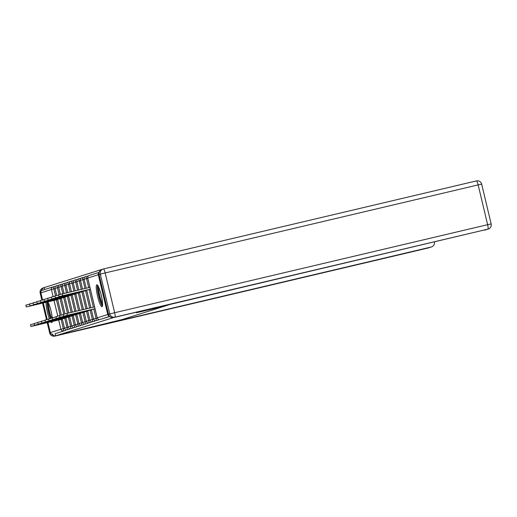 <?xml version="1.0" encoding="UTF-8"?>
<svg xmlns="http://www.w3.org/2000/svg" width="517" height="517" viewBox="0 0 517 517"><rect width="100%" height="100%" fill="white"/><g stroke="black" fill="none" stroke-linecap="round" stroke-linejoin="round"><path stroke-width="0.78" d="M96.808 284.789A11.271 1.9 -103.3 0 0 97.59 296.254A11.271 1.9 -103.3 0 0 102.011 306.723A11.271 1.9 -103.3 0 0 102.036 306.717A11.271 1.9 -103.3 0 0 101.254 295.246A11.271 1.9 -103.3 0 0 96.834 284.783A11.271 1.9 -103.3 0 0 96.808 284.789M46.052 302.316A11.271 1.9 -103.3 0 0 49.38 318.737M50.86 321.82A11.271 1.9 -103.3 0 0 51.81 322.543A11.271 1.9 -103.3 0 0 51.829 322.537A11.271 1.9 -103.3 0 0 52.327 321.471M52.275 318.033A11.271 1.9 -103.3 0 0 47.913 301.876M101.991 269.396L44.165 287.581L44.624 289.52M143.435 310.536L136.501 312.733L165.602 305.805M165.614 305.857L122.07 319.577L55.649 335.804L55.151 333.698L65.698 330.369L55.151 333.698M52.928 334.221A2.165 2.139 -107.5 0 1 50.349 332.599L47.945 322.505M47.228 319.519L43.286 302.962M42.575 299.976L40.869 292.816A2.165 2.139 -107.5 0 1 42.297 290.257L52.844 286.935A2.165 2.139 -107.5 0 1 52.992 286.89L55.216 286.366A2.165 0.368 76.7 0 1 55.416 286.528M143.435 310.543L113.074 317.709L55.649 335.804A4.336 4.272 72.5 0 1 51.803 334.176M99.051 272.517A2.165 2.139 72.5 0 0 98.288 274.721L107.769 314.51A2.165 2.139 72.5 0 0 109.449 316.139M98.489 319.351A2.165 0.368 76.7 0 1 98.392 320.068A2.165 0.368 76.7 0 1 98.385 320.075A2.165 0.368 76.7 0 1 98.379 320.075L96.168 320.598A2.165 0.368 76.7 0 1 96.168 320.598A2.165 0.368 76.7 0 1 96.162 320.598A2.165 0.368 -103.3 0 0 96.02 318.375L97.261 318.084M109.772 316.482L102.023 318.924A2.165 0.368 76.7 0 1 102.017 318.924A2.165 0.368 76.7 0 1 102.011 318.931L99.8 319.448A2.165 0.368 76.7 0 1 99.794 319.454M65.795 329.652A2.165 0.368 76.7 0 1 65.698 330.369M91.225 321.639A2.165 0.368 76.7 0 1 91.121 322.362L91.121 322.362A2.165 0.368 76.7 0 1 91.115 322.362L88.898 322.886A2.165 0.368 76.7 0 1 88.898 322.886L88.898 322.886A2.165 0.368 -103.3 0 0 88.75 320.663L89.997 320.372M73.24 282.877L72.012 283.167A2.165 0.368 76.7 0 0 71.159 281.17L73.382 280.647A2.165 0.368 76.7 0 1 73.382 280.647A2.165 0.368 76.7 0 1 73.576 280.809M83.954 323.926A2.165 0.368 76.7 0 1 83.857 324.65L83.857 324.65A2.165 0.368 76.7 0 1 83.851 324.65L81.634 325.174A2.165 0.368 76.7 0 0 81.641 325.174A2.165 0.368 -103.3 0 0 81.486 322.951L82.733 322.66M65.976 285.164L64.741 285.455A2.165 0.368 76.7 0 0 63.895 283.458L66.118 282.935A2.165 0.368 76.7 0 1 66.118 282.935A2.165 0.368 76.7 0 1 66.312 283.096M76.69 326.221A2.165 0.368 76.7 0 1 76.594 326.938A2.165 0.368 76.7 0 1 76.587 326.938L74.37 327.461A2.165 0.368 76.7 0 1 74.37 327.461A2.165 0.368 76.7 0 1 74.364 327.461M56.624 285.746A2.165 0.368 76.7 0 1 56.631 285.746L58.848 285.222A2.165 0.368 76.7 0 1 59.048 285.384M69.427 328.508A2.165 0.368 76.7 0 1 69.33 329.226A2.165 0.368 76.7 0 1 69.323 329.226A2.165 0.368 76.7 0 1 69.317 329.232L67.107 329.749A2.165 0.368 76.7 0 1 67.107 329.749A2.165 0.368 76.7 0 1 67.1 329.756A2.165 0.368 -103.3 0 0 66.958 327.532L68.205 327.235M62.344 286.308L61.109 286.599A2.165 0.368 76.7 0 0 60.263 284.602L62.479 284.079A2.165 0.368 76.7 0 1 62.68 284.24M73.059 327.364A2.165 0.368 76.7 0 1 72.962 328.082A2.165 0.368 76.7 0 1 72.955 328.082L70.739 328.605A2.165 0.368 76.7 0 1 70.739 328.605A2.165 0.368 -103.3 0 0 70.59 326.389L71.837 326.091M80.322 325.07A2.165 0.368 76.7 0 1 80.225 325.794A2.165 0.368 76.7 0 1 80.219 325.794L78.002 326.317A2.165 0.368 76.7 0 1 78.002 326.317A2.165 0.368 76.7 0 1 77.996 326.317A2.165 0.368 -103.3 0 0 77.854 324.101L79.101 323.804M76.871 281.733L75.644 282.023A2.165 0.368 76.7 0 0 74.797 280.02A2.165 0.368 76.7 0 1 74.797 280.02L77.014 279.497A2.165 0.368 76.7 0 1 77.014 279.497A2.165 0.368 76.7 0 1 77.207 279.665M87.593 322.782A2.165 0.368 76.7 0 1 87.489 323.506L87.489 323.506A2.165 0.368 76.7 0 1 87.483 323.506M82.054 277.732A2.165 0.368 76.7 0 1 82.061 277.732L84.277 277.209A2.165 0.368 76.7 0 1 84.277 277.209A2.165 0.368 76.7 0 1 84.478 277.37M94.857 320.495A2.165 0.368 76.7 0 1 94.76 321.212A2.165 0.368 76.7 0 1 94.753 321.219A2.165 0.368 76.7 0 1 94.747 321.219L92.537 321.742A2.165 0.368 76.7 0 1 92.53 321.742A2.165 0.368 -103.3 0 0 92.388 319.519L93.629 319.228M56.372 318.472L30.942 326.486L62.344 319.105M30.942 326.486L30.503 324.657L34.193 323.739M34.626 325.568L62.324 319.028M57.671 299.485L26.283 306.943L25.85 305.114L29.534 304.196M26.283 306.943L57.691 299.563M50.821 318.382A9.758 1.641 76.7 0 1 48.081 308.565A9.758 1.641 76.7 0 1 47.932 301.909M48.54 303.143A9.035 1.519 -103.3 0 0 51.687 318.175M47.183 302.044A11.2 1.887 -103.3 0 0 50.498 318.459M102.592 304.972A9.758 1.641 76.7 0 1 99.445 297.889A9.758 1.641 76.7 0 1 97.784 287.523A9.758 1.641 76.7 0 1 98.133 286.088M98.741 287.323A9.035 1.519 -103.3 0 0 98.682 287.95A9.035 1.519 -103.3 0 0 99.897 296.319A9.035 1.519 -103.3 0 0 102.579 303.595M97.532 285.19A11.2 1.887 -103.3 0 0 97.377 286.34A11.2 1.887 -103.3 0 0 99.018 297.23A11.2 1.887 -103.3 0 0 102.456 306.045M55.926 335.74A4.336 4.272 72.5 0 0 56.133 335.695L121.353 319.745M121.353 319.752L116.441 321.296L431.191 247.01A4.336 4.272 72.5 0 0 434.39 242.027M40.882 292.868L40.236 293.068A4.336 4.272 -107.5 0 1 43.092 287.95L44.171 287.614A4.336 4.272 72.5 0 0 41.47 290.748M164.949 306.012L169.86 304.468L487.938 229.128L114.955 317.16L143.506 310.523L136.52 312.72L164.949 306.012M99.057 274.54L108.531 314.323L109.791 313.929L100.311 274.139L99.057 274.54A4.336 4.272 -107.5 0 1 101.914 269.422L103.167 269.021A4.336 4.272 72.5 0 0 100.311 274.139L105.171 272.937L114.651 312.727L487.628 224.688L478.154 184.905L105.171 272.937A4.336 0.73 -103.3 0 0 103.478 268.937A4.336 4.272 72.5 0 0 103.167 269.021A4.336 4.336 0 0 1 103.478 268.937A4.336 0.73 -103.3 0 0 103.465 268.943L476.461 180.905A4.336 0.73 -103.3 0 0 476.448 180.905L103.484 268.937M481.67 184.123A4.336 4.336 0 0 0 476.461 180.905A4.336 0.73 -103.3 0 1 478.154 184.905L481.67 184.123L491.15 223.906L487.628 224.688A4.336 0.73 -103.3 0 1 487.938 229.128A4.336 4.272 72.5 0 0 488.235 229.044L484.907 230.097A4.336 4.272 -107.5 0 1 484.61 230.175M113.695 317.561A4.336 4.272 -107.5 0 1 108.531 314.323M37.825 322.595L34.135 323.513L34.574 325.342L65.976 317.961M38.258 324.424L65.963 317.884M41.457 321.451L37.773 322.369L38.206 324.198L69.614 316.818M41.896 323.274L69.595 316.74M45.089 320.307L41.405 321.225L41.838 323.054L73.246 315.674M45.528 322.13L73.227 315.596M48.721 319.163L45.037 320.081L45.47 321.904L76.878 314.53M49.16 320.986L76.859 314.452M52.353 318.013L48.669 318.937L49.102 320.76L80.51 313.386M52.792 319.842L80.49 313.308M61.303 298.341L29.915 305.799L29.482 303.97L33.172 303.052M29.973 306.025L61.323 298.419M64.935 297.197L33.553 304.655L33.114 302.826L36.804 301.909M33.605 304.881L64.955 297.275M68.567 296.054L37.185 303.511L36.746 301.682L40.436 300.765M37.237 303.738L68.587 296.131M72.199 294.91L40.817 302.367L40.378 300.539L44.068 299.621M40.869 302.594L72.218 294.987M75.837 293.766L44.449 301.224L44.01 299.395L47.7 298.477M44.501 301.443L75.85 293.843M55.985 316.869L52.301 317.787L52.734 319.616L84.142 312.242M56.424 318.698L84.122 312.158M79.469 292.622L48.081 300.073L47.648 298.251L51.332 297.327M48.133 300.299L79.489 292.7M95.038 308.804L63.636 316.184L63.197 314.355L66.887 313.438L67.32 315.267L56.366 318.472L87.774 311.092M56.366 318.472L55.933 316.643L59.617 315.725M60.056 317.554L87.754 311.014M83.101 291.478L51.713 298.929L51.28 297.107L54.964 296.183M51.771 299.156L83.121 291.556M63.255 314.582L59.565 315.499L60.004 317.328L91.406 309.948M63.688 316.41L91.386 309.87M86.733 290.328L55.345 297.786L54.912 295.957L58.595 295.039M55.403 298.012L86.753 290.412M66.887 313.438L94.585 306.898M67.32 315.267L95.018 308.727M59.035 296.868L58.544 294.813L62.227 293.895L62.667 295.724L58.977 296.642L90.385 289.262M90.365 289.184L62.667 295.724M89.932 287.362L62.227 293.895M50.349 332.599L60.896 329.277L58.679 319.971M57.775 316.171L54.026 300.429M53.115 296.629L51.416 289.494L40.869 292.816M61.116 319.396L63.326 328.676A2.165 0.368 -103.3 0 1 63.475 330.893A2.165 2.139 -107.5 0 1 60.896 329.277L64.573 328.379M55.08 288.602L51.416 289.494A2.165 2.139 -107.5 0 1 52.844 286.935A2.165 2.165 0 0 1 52.999 286.89A2.165 0.368 76.7 0 1 52.999 286.89A2.165 0.368 76.7 0 1 53.846 288.893L55.493 295.795M98.288 274.721L87.741 278.049L97.222 317.832L107.769 314.51M109.643 316.352L102.017 318.924M97.222 317.832A2.165 2.139 72.5 0 0 99.8 319.448A2.165 2.165 0 0 1 97.19 317.845L97.222 317.832M99.09 272.362L89.17 275.49A2.165 2.139 72.5 0 0 87.741 278.049L87.748 278.056M56.456 299.854L60.146 315.338M55.048 288.344L57.477 287.743L59.125 294.651M64.748 318.252L66.958 327.532L64.496 328.146A2.165 2.165 0 0 0 67.107 329.749M58.712 287.452L57.477 287.743A2.165 0.368 76.7 0 0 56.631 285.746A2.165 2.165 0 0 0 55.022 288.357L56.721 295.491M60.088 298.71L63.778 314.194M60.263 284.602A2.165 2.165 0 0 0 58.654 287.213L61.109 286.599L62.816 293.759M63.727 297.566L67.475 313.302M68.38 317.108L70.59 326.389L68.134 327.002A2.165 2.165 0 0 0 70.739 328.605M62.318 286.056L64.741 285.455L66.512 292.887M67.359 296.422L71.172 312.43M72.012 315.965L74.222 325.245L75.469 324.947M69.608 284.02L68.38 284.311L70.209 292.015M70.991 295.278L74.868 311.557M75.644 314.821L77.854 324.101L75.43 324.708M69.582 283.768L72.012 283.167L73.905 291.142M74.622 294.134L78.565 310.678M79.275 313.677L81.486 322.951L79.03 323.564A2.165 2.165 0 0 0 81.634 325.174M73.214 282.625L75.644 282.023L77.608 290.27M78.254 292.99L82.261 309.806M82.907 312.533L85.118 321.807L86.365 321.516M80.503 280.589L79.275 280.88L81.305 289.397M81.886 291.846L85.958 308.933M86.539 311.383L88.75 320.663L86.294 321.277A2.165 2.165 0 0 0 88.898 322.886M84.142 279.445L82.907 279.736L85.001 288.525M85.518 290.703L89.654 308.061M90.178 310.239L92.388 319.519L89.926 320.133A2.165 2.165 0 0 0 92.537 321.742M87.774 278.301L86.539 278.592L88.698 287.652M89.15 289.552L93.351 307.188M93.81 309.095L96.02 318.375L93.558 318.989A2.165 2.165 0 0 0 96.168 320.598M60.353 294.347L58.686 287.213M71.792 325.846L71.766 325.852A2.165 2.165 0 0 0 74.37 327.461A2.165 0.368 -103.3 0 0 74.222 325.245L71.792 325.846M69.75 281.791L67.527 282.314A2.165 0.368 76.7 0 1 68.38 284.311L65.95 284.925M82.688 322.408L82.662 322.421A2.165 2.165 0 0 0 85.266 324.03A2.165 0.368 76.7 0 1 85.266 324.03L85.266 324.03A2.165 0.368 -103.3 0 0 85.118 321.807L82.688 322.408M76.846 281.481L79.275 280.88A2.165 0.368 76.7 0 0 78.429 278.876A2.165 0.368 76.7 0 1 78.429 278.876A2.165 2.165 0 0 0 76.813 281.494L78.836 289.979M80.478 280.337L82.907 279.736A2.165 0.368 76.7 0 0 82.061 277.732A2.165 2.165 0 0 0 80.452 280.35L82.533 289.106M87.909 276.065L85.693 276.589A2.165 0.368 76.7 0 1 85.693 276.589A2.165 0.368 76.7 0 1 86.539 278.592L84.109 279.199M43.092 287.95A4.336 4.336 0 0 0 40.177 293.094L41.916 300.138M42.627 303.117L46.575 319.68M47.286 322.66L49.716 332.858L50.362 332.651M56.133 335.695L431.191 247.01M428.16 247.973A4.336 4.272 -107.5 0 1 427.863 248.057A4.336 0.73 -103.3 0 0 427.85 248.057A4.336 0.73 -103.3 0 0 427.863 248.057A4.336 4.336 0 0 0 428.16 247.973L431.488 246.926M54.88 336.089A4.336 4.272 -107.5 0 1 49.716 332.858L49.658 332.877A4.336 4.336 0 0 0 54.867 336.095A4.336 0.73 -103.3 0 0 54.867 336.095A4.336 0.73 -103.3 0 0 54.88 336.089L427.85 248.057M114.955 317.16A4.336 0.73 -103.3 0 0 114.651 312.727L109.791 313.929A4.336 4.272 72.5 0 0 114.955 317.16M55.216 286.366L52.999 286.89M57.626 299.291L61.374 315.034M62.279 318.834L64.496 328.146M61.258 298.147L65.006 313.89M65.911 317.69L68.134 327.002M63.895 283.458A2.165 2.165 0 0 0 62.286 286.069L64.05 293.469M64.89 297.004L68.703 313.011M69.549 316.546L71.766 325.852M67.527 282.314A2.165 2.165 0 0 0 65.918 284.925L67.746 292.596M68.522 295.86L72.399 312.139M73.181 315.402L75.398 324.708A2.165 2.165 0 0 0 78.002 326.317M71.159 281.17A2.165 2.165 0 0 0 69.549 283.781L71.443 291.724M72.154 294.716L76.096 311.266M76.813 314.258L79.03 323.564M74.797 280.02A2.165 2.165 0 0 0 73.181 282.637L75.139 290.851M75.786 293.572L79.792 310.387M80.445 313.115L82.662 322.421M85.266 324.03L87.489 323.506M79.424 292.428L83.495 309.515M84.077 311.971L86.294 321.277M80.646 278.353L78.429 278.876M83.056 291.284L87.192 308.643M87.709 310.82L89.926 320.133M85.693 276.589A2.165 2.165 0 0 0 84.084 279.199L86.229 288.234M86.688 290.134L90.889 307.77M91.341 309.677L93.558 318.989M89.17 275.49A2.165 2.165 0 0 0 87.716 278.056L97.19 317.845M49.658 332.877L47.221 322.673M46.511 319.693L42.568 303.136M41.858 300.151L40.177 293.094M488.235 229.044A4.336 4.336 0 0 0 491.15 223.906"/></g></svg>

